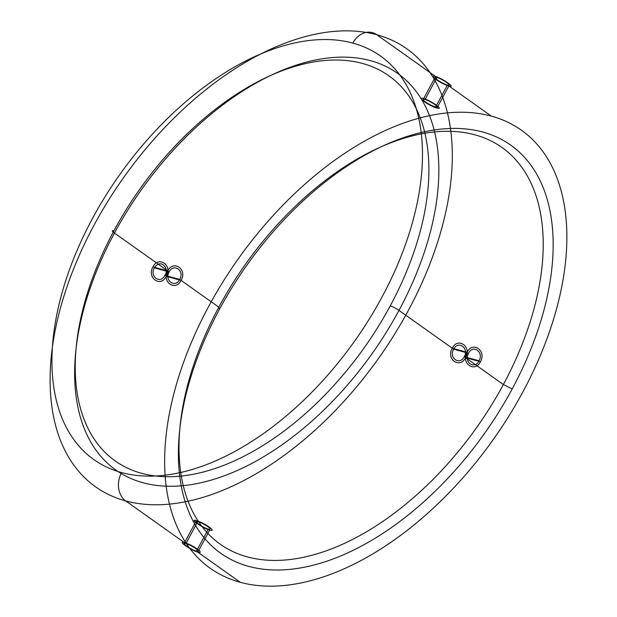 <?xml version="1.0" encoding="UTF-8"?>
<svg xmlns="http://www.w3.org/2000/svg" width="617" height="617" viewBox="0 0 617 617"><rect width="100%" height="100%" fill="white"/><g stroke="black" fill="none" stroke-linecap="round" stroke-linejoin="round"><path stroke-width="0.46" stroke-dasharray="3.08 2.31" d=""/><path stroke-width="0.93" d="M240.268 582.301A268.665 156.263 -54.6 0 1 292.481 195.658A268.665 156.263 -54.6 0 1 564.601 269.621A268.665 156.263 -54.6 0 1 240.268 582.301L196.453 551.174C202.87 552.948 191.609 544.942 185.887 543.662C179.586 541.664 190.838 549.67 196.453 551.174L208.315 529.147C202.546 527.535 191.54 519.699 197.741 521.635C201.936 522.291 214.662 530.365 208.315 529.147M219.397 309.41A250.332 145.597 -54.6 0 1 540.261 180.989A250.332 145.597 -54.6 0 1 337.7 557.182A250.332 145.597 -54.6 0 1 219.397 309.41L218.842 307.204L179.709 279.401L164.862 275.367C160.374 284.499 149.322 276.701 154.289 267.855C160.736 258.006 169.806 268.557 164.862 275.367M435.625 106.988C441.818 108.908 430.759 101.065 425.051 99.476C419.105 97.579 427.774 104.705 435.625 106.988L447.487 84.961C441.78 83.696 430.496 75.683 436.913 77.457C442.474 78.93 453.788 86.958 447.487 84.961L491.302 116.089M197.741 521.635L185.887 543.662L125.698 500.911A268.665 156.263 -54.6 0 1 177.912 114.276A268.665 156.263 -54.6 0 1 450.032 188.231A268.665 156.263 -54.6 0 1 125.698 500.911A21.155 16.829 -74.8 0 1 121.557 472.591M113.921 230.858A7.049 1.203 28.3 0 0 114.469 233.064L169.135 271.896C164.06 280.604 175.367 288.571 179.709 279.401C184.938 270.747 173.655 262.765 169.135 271.896L154.289 267.855M512.172 388.98L503.372 384.538A243.275 141.501 -54.6 0 1 191.548 509.341A243.275 141.501 -54.6 0 1 388.401 143.738A243.275 141.501 -54.6 0 1 503.372 384.538L464.231 356.734C459.688 365.881 448.428 357.845 453.657 349.222C458.038 340.021 469.298 348.081 464.231 356.734L479.077 360.768C484.06 351.991 473.046 344.109 468.504 353.256C463.552 364.177 475.892 368.827 479.077 360.768M425.051 99.476L436.913 77.457L376.732 34.699A21.155 16.829 105.2 0 0 352.816 43.09A247.51 143.962 -54.6 0 1 304.713 399.284A247.51 143.962 -54.6 0 1 54.026 331.152A247.51 143.962 -54.6 0 1 352.816 43.09M468.504 353.256L453.657 349.222L398.998 310.39A243.275 141.501 -54.6 0 1 87.174 435.193A243.275 141.501 -54.6 0 1 284.028 69.59A243.275 141.501 -54.6 0 1 398.998 310.39A7.049 1.203 -151.7 0 0 390.199 305.947A236.226 137.398 -54.6 0 1 87.413 427.134A236.226 137.398 -54.6 0 1 278.56 72.127A236.226 137.398 -54.6 0 1 390.199 305.947M197.818 552.146C190.769 550.21 176.632 540.168 184.514 542.69C191.764 544.279 205.893 554.321 197.818 552.146L209.68 530.119C217.847 532.317 203.409 522.113 196.376 520.671C188.486 518.126 202.738 528.214 209.68 530.119M184.514 542.69L196.376 520.671M166.228 276.339C172.876 265.657 158.654 255.322 152.923 266.891C146.576 277.735 160.651 287.938 166.228 276.339L181.074 280.373C175.575 291.934 161.438 281.884 167.77 270.925C173.531 259.441 187.661 269.475 181.074 280.373M152.923 266.891L167.77 270.925M448.852 85.933C456.734 88.462 442.605 78.421 435.548 76.485C427.473 74.31 441.602 84.344 448.852 85.933L436.99 107.96C429.756 106.425 415.542 96.275 423.686 98.512C430.805 100.502 444.865 110.528 436.99 107.96M435.548 76.485L423.686 98.512M480.442 361.739C474.897 373.208 460.49 363.197 467.138 352.292C472.553 340.777 486.79 350.687 480.442 361.739L465.596 357.706C471.928 346.731 457.791 336.697 452.292 348.25C445.705 359.148 459.835 369.19 465.596 357.706M467.138 352.292L452.292 348.25"/></g></svg>
